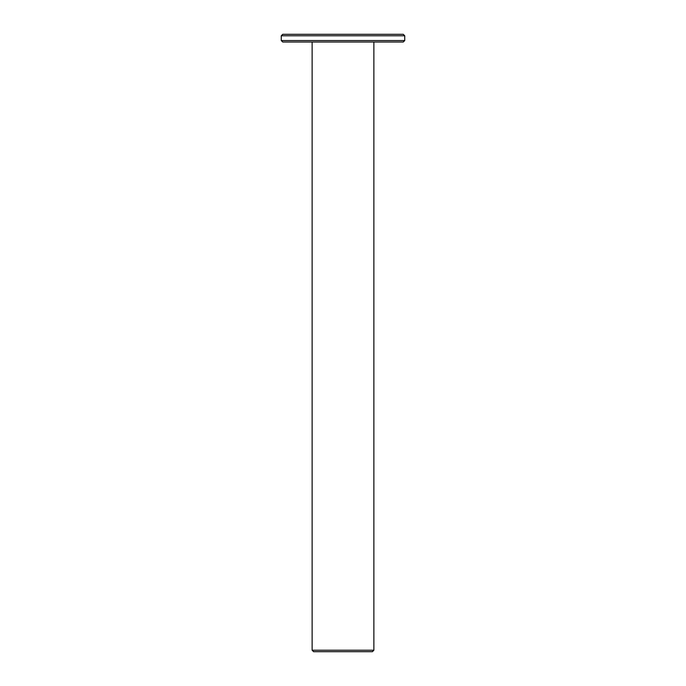 <?xml version="1.0" encoding="UTF-8"?>
<svg xmlns="http://www.w3.org/2000/svg" width="686" height="686" viewBox="0 0 686 686"><rect width="100%" height="100%" fill="white"/><g stroke="black" fill="none" stroke-linecap="round" stroke-linejoin="round"><path stroke-width="1.03" d="M373.87 42.018L373.87 650.217L312.13 650.217L312.13 42.018M312.13 650.217L313.613 651.7L372.387 651.7L373.87 650.217M404.74 40.534L281.26 40.534L282.743 42.018L403.257 42.018L404.74 40.534L404.74 35.783L403.257 34.3L282.743 34.3L281.26 35.783L404.74 35.783M281.26 40.534L281.26 35.783"/></g></svg>
